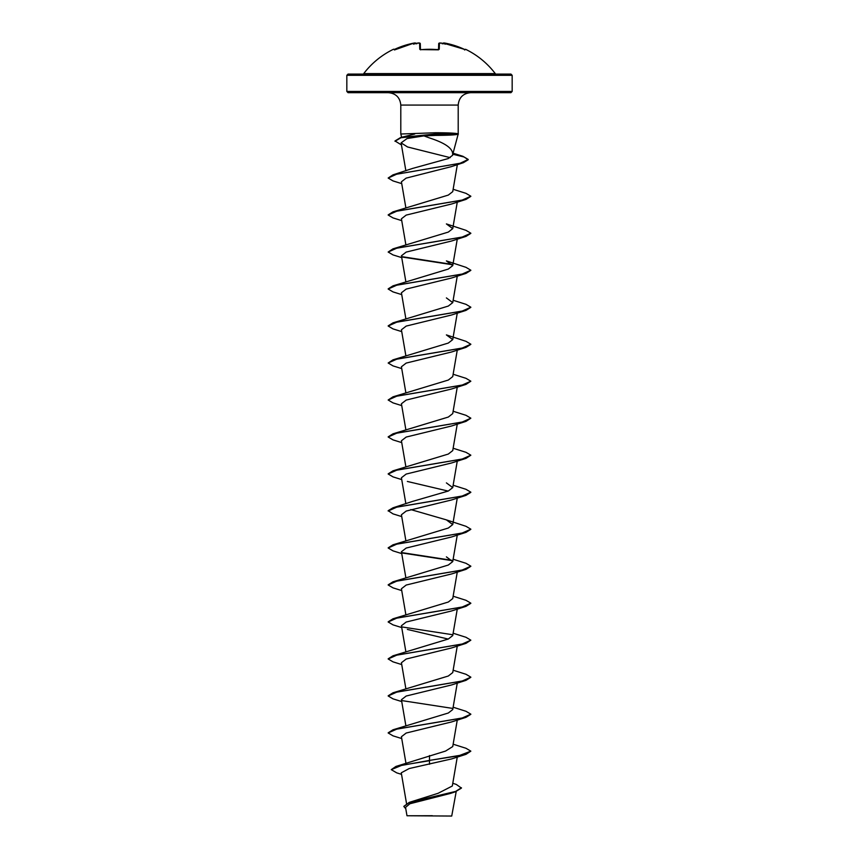 <?xml version="1.0" encoding="UTF-8"?>
<svg xmlns="http://www.w3.org/2000/svg" width="859" height="859" viewBox="0 0 859 859"><rect width="100%" height="100%" fill="white"/><g stroke="black" fill="none" stroke-linecap="round" stroke-linejoin="round"><path stroke-width="1.29" d="M438.562 49.672A0.623 0.558 1.5 0 1 439.239 49.274L437.993 49.682A82.668 74.303 180 0 0 429.5 49.285A82.668 74.303 180 0 0 421.007 49.682L419.761 49.274L419.6 43.111L418.15 43.025L419.6 43.111A0.623 0.612 178.5 0 1 420.298 43.691L420.448 49.682A0.623 0.558 178.5 0 0 419.761 49.274M416.003 43.455A0.623 0.612 175 0 0 415.305 43.025L413.855 43.111A82.303 82.271 180 0 0 394.796 49.274L393.433 49.285A0.623 0.623 0 0 1 394.227 49.511M465.041 49.618A0.623 0.612 26 0 1 465.374 49.682L465.567 49.285A82.668 82.668 0 0 1 495.267 73.595L363.733 73.595L429.5 74.078L348.067 74.078L346.832 75.324L512.168 75.324L510.933 74.078L429.5 74.078M444.049 42.95L442.997 43.455A0.623 0.612 5 0 1 443.695 43.025L445.145 43.111L443.759 42.982M438.552 49.586L438.702 43.691L438.552 49.586L438.702 43.691L440.85 43.025A82.367 82.056 180 0 1 442.052 43.208L442.106 43.777L442.052 43.208A61.408 32.288 -146.2 0 1 445.499 44.163A61.408 29.077 143.3 0 0 443.684 43.208L464.204 49.274A82.303 82.271 180 0 0 445.145 43.111M465.374 49.682L464.204 49.274L465.127 49.629L464.547 49.962M440.785 43.014L439.4 43.111L439.239 49.274M452.779 783.258L456.344 784.46L461.444 788.09L455.259 791.848L450.535 793.394L409.872 803.766L405.545 807.385L406.983 815.76L451.727 816.05L456.204 791.536M427.825 815.782C400.38 815.771 400.938 815.76 429.5 815.739L432.335 815.696M512.168 91.441L346.832 91.441L348.067 92.686L510.933 92.686L512.168 91.441L512.168 75.324M458.105 134.176C456.279 134.906 448.795 135.314 435.642 135.4L423.938 135.883L429.5 137.945C445.606 143.142 453.305 148.757 452.607 154.803L452.865 153.847L452.607 154.803M458.137 133.864C456.387 133.177 448.913 132.801 435.717 132.737L400.799 134.015L400.799 105.077L458.201 105.077C458.942 97.55 463.076 93.416 470.603 92.686M461.444 787.778L455.614 791.429L409.281 802.37L438.101 793.297L452.317 786.006L457.267 757.058M429.5 755.555L429.5 760.408L395.967 766.421L445.585 751.056L452.736 746.568L457.267 720.067M388.182 732.813L393.003 729.785L448.312 713.013L452.736 709.566L457.267 683.066M388.182 695.811L393.003 692.784L448.301 676.022L452.736 672.576L457.267 646.075M388.182 658.821L393.003 655.793L448.312 639.021L452.736 635.574L457.267 609.085M388.182 621.83L393.003 618.791L448.312 602.03L452.736 598.583L457.267 572.083M388.182 584.829L393.003 581.801L448.301 565.039L452.736 561.593L446.401 556.879M388.182 547.838L393.003 544.799L448.312 528.038L452.725 524.591L446.401 519.878L410.795 509.58M401.733 516.592L393.003 513.875L388.161 510.686L393.003 507.809L412.599 501.388L448.312 491.037L452.736 487.601L446.401 482.887M388.182 473.846L393.003 470.818L448.301 454.057L452.736 450.599L457.267 424.099M388.182 436.855L393.003 433.816L448.312 417.055L452.725 413.608L457.267 387.108M401.733 405.609L393.003 402.882L388.161 400.004L393.003 396.826L448.312 380.054L452.725 376.618L457.267 350.118M393.003 359.824L448.301 343.063L452.736 339.616L446.401 334.903L465.997 341.334L470.839 344.212L462.067 348.11L393.003 359.824L388.161 363.013L396.933 359.105L465.997 347.39L470.818 344.362M388.182 325.862L393.003 322.834L448.301 306.072L452.736 302.626L446.401 297.912M393.003 285.843L448.312 269.071L452.725 265.624L446.401 260.911L465.997 267.342L470.839 270.22L462.078 274.118L393.003 285.843L388.182 288.871M393.003 248.842L448.312 232.08L452.736 228.634L446.401 223.92L465.997 230.341L470.839 233.218L462.067 237.127L393.003 248.842L388.161 252.031L396.922 248.122L465.997 236.408L470.818 233.38M388.182 214.879L393.003 211.851L448.301 195.09L452.736 191.643M401.733 183.633L393.003 180.916L388.161 178.038L393.003 174.849L412.599 168.428L448.226 158.561L452.618 155.307M423.938 135.883L407.059 138.557L401.099 142.884L407.574 146.975L450.191 157.648M388.161 178.038L396.643 174.205L463.409 162.684L451.211 166.678L406.103 178.135L401.421 181.797L405.867 207.781M401.733 220.634L393.003 217.907L388.161 215.029L396.933 211.131L465.997 199.417L451.63 203.991L406.2 215.094L401.421 218.787L405.867 244.772M465.997 236.408L451.63 240.992L406.189 252.084L401.421 255.789L405.867 281.763M401.733 294.616L393.003 291.899L388.161 289.021L396.933 285.113L465.997 273.398L451.63 277.983L406.189 289.086L401.421 292.779L405.867 318.764M401.733 331.617L393.003 328.9L388.161 326.023L396.922 322.114L465.997 310.4L451.63 314.974L406.2 326.076L401.421 329.781L405.867 355.755M465.997 347.39L451.63 351.975L406.189 363.078L401.421 366.772L405.867 392.756M388.161 400.004L396.922 396.106L465.997 384.392L451.63 388.966L406.2 400.069L401.421 403.762L405.867 429.747M401.733 442.6L393.003 439.883L388.161 437.006L396.922 433.097L465.997 421.382L451.63 425.967L406.189 437.059L401.421 440.764L405.867 466.738M401.733 479.601L393.003 476.874L388.161 473.996L396.933 470.098L465.997 458.384L451.63 462.958L406.189 474.061L401.421 477.754L405.867 503.739M407.37 481.459L448.205 491.09M388.161 510.998L396.922 507.089L465.997 495.375L451.63 499.949L406.2 511.051L401.421 514.756L405.867 540.73M401.733 553.583L393.003 550.866L388.161 547.988L396.933 544.08L465.997 532.365L451.63 536.95L406.2 548.042L401.421 551.746L405.867 577.731M401.733 590.584L393.003 587.857L388.161 584.99L396.922 581.081L465.997 569.367L451.63 573.941L406.2 585.043L401.421 588.748L405.867 614.722M401.733 627.575L393.003 624.858L388.161 621.98L396.922 618.072L465.997 606.357L451.63 610.942L406.189 622.034L401.421 625.739L405.867 651.723M407.37 629.432L448.215 639.064M401.733 664.576L393.003 661.849L388.161 658.971L396.933 655.073L465.997 643.359L451.63 647.933L406.189 659.036L401.421 662.729L405.867 688.714M401.733 701.567L393.003 698.85L388.161 695.973L396.922 692.064L465.997 680.349L451.63 684.934L406.189 696.026L401.421 699.731L405.867 725.705M401.733 738.557L393.003 735.841L388.161 732.963L396.933 729.055L465.997 717.34L451.63 721.925L406.2 733.028L401.421 736.721L405.942 763.168M465.997 754.342L470.839 751.153L458.727 755.78L429.5 760.408L465.997 754.342L451.63 758.916L409.195 768.547L401.271 772.81L406.522 803.519M395.967 766.421L391.264 769.653L396.729 772.864L401.529 774.346M409.281 802.37L403.859 806.343M429.5 764.263L429.5 760.709L402.098 765.186L391.264 769.653M455.259 791.848L408.863 802.832L403.848 806.494L405.792 808.813M401.443 144.924L395 140.962L400.67 137.515L414.768 134.015M470.839 751.153L465.997 748.275L453.133 744.205M393.003 729.785L462.067 718.06L470.839 714.162L465.997 711.284L453.133 707.215M452.457 708.374L401.883 700.6M393.003 692.784L462.067 681.069L470.839 677.16L465.997 674.283L453.133 670.213M393.003 655.793L462.078 644.078L470.839 640.17L465.997 637.292L453.133 633.223M393.003 618.791L462.067 607.077L470.839 603.179L465.997 600.301L453.133 596.221M393.003 581.801L462.078 570.086L470.839 566.178L465.997 563.3L453.133 559.23M452.457 560.401L401.883 552.616M393.003 544.799L462.067 533.085L470.839 529.187L465.997 526.309L446.401 519.878M393.003 507.809L462.067 496.094L470.839 492.186L465.997 489.308L453.133 485.238M393.003 470.818L462.078 459.103L470.839 455.195L465.997 452.317L453.133 448.248M393.003 433.816L462.067 422.102L470.839 418.193L465.997 415.316L453.133 411.246M393.003 396.826L462.078 385.111L470.839 381.203L465.997 378.325L453.133 374.256M393.003 322.834L462.078 311.119L470.839 307.211L465.997 304.333L453.133 300.263M452.457 264.432L401.883 256.658M393.003 211.851L462.078 200.136L470.839 196.228L465.997 193.35L453.133 189.281M393.003 174.849L460.07 163.285L468.209 159.441L462.915 156.306L452.865 153.944M400.67 137.515L436.63 133.864L435.642 135.4M465.997 717.34L470.818 714.312M465.997 680.349L470.818 677.321M465.997 643.359L470.839 640.17M452.629 634.726L402.27 626.995M465.997 606.357L470.818 603.329M465.997 569.367L470.818 566.328M452.629 560.734L402.27 553.003M465.997 532.365L470.818 529.337M465.997 495.375L470.818 492.347M465.997 458.384L470.839 455.195M465.997 421.382L470.839 418.193M465.997 384.392L470.839 381.203M401.733 368.608L393.003 365.891L388.161 363.013M465.997 310.4L470.818 307.372M465.997 273.398L470.818 270.37M452.629 264.776L402.27 257.045M401.733 257.625L393.003 254.908L388.161 252.031M465.997 199.417L470.818 196.378M463.409 162.684L468.209 159.742L464.096 156.993L452.8 154.244M395 141.273L401.003 137.719L436.63 134.176L458.309 134.176L436.63 133.864L435.717 132.737M452.79 74.078L495.267 73.595M417.109 43.165L418.15 43.025A82.367 82.056 180 0 0 416.948 43.208L416.894 43.777L416.948 43.208A61.408 32.288 146.2 0 0 413.501 44.163A61.408 29.077 -143.3 0 1 415.316 43.208L415.305 43.025M413.855 43.111L394.453 49.962M416.046 43.777L415.316 43.208M438.702 43.691A0.623 0.612 1.5 0 1 439.4 43.111M438.659 49.554L421.017 49.618L438.541 49.822M443.684 43.208L442.954 43.777M400.799 105.077C400.058 97.55 395.924 93.416 388.397 92.686M452.833 154.072L458.148 134.208M458.201 133.832L458.201 105.077M346.832 91.441L346.832 75.324M452.736 561.593L457.267 535.093M452.736 524.591L457.267 498.091M452.736 487.601L457.267 461.1M452.736 339.616L457.267 313.116M452.736 302.626L457.267 276.126M452.736 265.624L457.267 239.124M452.736 228.634L457.267 202.133M452.736 191.632L457.353 164.617M405.867 170.78L401.099 142.884M401.647 137.204L400.799 134.015M462.915 156.306L453.069 153.192M457.74 133.714L458.309 133.864M457.654 134.348L458.309 134.176M393.433 49.285A82.668 82.668 0 0 0 363.733 73.595M416.024 43.584L413.845 43.1L414.972 42.95M419.246 42.95L418.15 43.014L420.298 43.691M394.796 49.274L413.845 43.1M420.459 49.822L421.017 49.618M442.976 43.584L445.155 43.1L465.127 49.629M438.713 43.605L439.733 42.95M465.567 49.285L464.74 49.575"/></g></svg>
